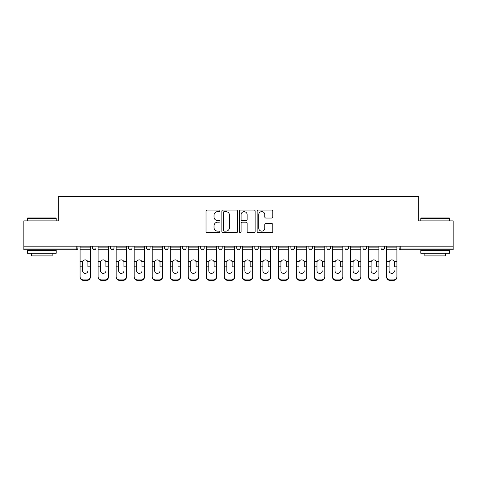 <?xml version="1.0" encoding="UTF-8"?>
<svg xmlns="http://www.w3.org/2000/svg" width="477" height="477" viewBox="0 0 477 477"><rect width="100%" height="100%" fill="white"/><g stroke="black" fill="none" stroke-linecap="round" stroke-linejoin="round"><path stroke-width="0.72" d="M220.004 210.84A0.793 0.793 0 0 0 219.211 210.047L207.155 210.047A1.133 1.133 0 0 0 206.022 211.18L206.022 231.601A1.133 1.133 0 0 0 207.155 232.74L219.211 232.74A0.793 0.793 0 0 0 220.004 231.947A0.793 0.793 0 0 0 219.211 231.148L217.649 231.148A3.631 3.631 0 0 1 214.024 227.517L214.024 225.818A3.631 3.631 0 0 1 217.649 222.187L219.211 222.187A0.793 0.793 0 0 0 220.004 221.394A0.793 0.793 0 0 0 219.211 220.601L217.649 220.601A3.631 3.631 0 0 1 214.024 216.969L214.024 215.264A3.631 3.631 0 0 1 217.649 211.633L219.211 211.633A0.793 0.793 0 0 0 220.004 210.84M271.657 218.049A1.133 1.133 0 0 0 272.79 216.91L272.79 211.18A1.133 1.133 0 0 0 271.657 210.047L258.272 210.047A1.133 1.133 0 0 0 257.133 211.18L257.133 231.601A1.133 1.133 0 0 0 258.272 232.74L271.657 232.74A1.133 1.133 0 0 0 272.79 231.601L272.79 224.685A1.133 1.133 0 0 0 271.657 223.546L265.927 223.546A1.133 1.133 0 0 0 264.795 224.685L264.795 228.113A3.035 3.035 0 0 1 261.76 231.148A3.035 3.035 0 0 1 258.725 228.113L258.725 214.668A3.035 3.035 0 0 1 261.76 211.633A3.035 3.035 0 0 1 264.795 214.668L264.795 216.91A1.133 1.133 0 0 0 265.927 218.049L271.657 218.049M23.85 246.186L23.85 220.875L58.295 220.875L58.295 196.602L418.705 196.602L418.705 220.875L453.15 220.875L453.15 246.186L23.85 246.186L23.85 248.034L76.213 248.034L76.213 246.186M237.504 211.18A1.133 1.133 0 0 0 236.371 210.047L222.986 210.047A1.133 1.133 0 0 0 221.853 211.18L221.853 231.601A1.133 1.133 0 0 0 222.986 232.74L236.371 232.74A1.133 1.133 0 0 0 237.504 231.601L237.504 211.18M240.629 210.047L254.014 210.047A1.133 1.133 0 0 1 255.147 211.18L255.147 231.601A1.133 1.133 0 0 1 254.014 232.74L248.284 232.74A1.133 1.133 0 0 1 247.152 231.601L247.152 223.319A1.133 1.133 0 0 0 246.019 222.187L242.215 222.187A1.133 1.133 0 0 0 241.082 223.319L241.082 231.947A0.793 0.793 0 0 1 240.289 232.74A0.793 0.793 0 0 1 239.496 231.947L239.496 211.18A1.133 1.133 0 0 1 240.629 210.047M76.213 249.769A1.735 1.735 0 0 0 77.948 248.034L76.213 248.034L76.213 249.769A1.735 1.735 0 0 0 77.948 248.034L77.948 246.186L77.948 248.034A1.735 1.735 0 0 1 76.213 249.769L23.85 249.769L23.85 248.034M453.15 246.186L453.15 249.769L400.787 249.769A1.735 1.735 0 0 1 399.052 248.034L399.052 246.186M92.508 246.186L92.508 248.034L92.508 246.186M94.243 249.769A1.735 1.735 0 0 1 92.508 248.034A1.735 1.735 0 0 0 94.243 249.769A1.735 1.735 0 0 0 95.978 248.034L95.978 246.186L95.978 248.034A1.735 1.735 0 0 1 94.243 249.769A1.735 1.735 0 0 1 92.508 248.034L95.978 248.034A1.735 1.735 0 0 1 94.243 249.769M110.545 246.186L110.545 248.034L110.545 246.186M114.009 246.186L114.009 248.034L114.009 246.186M128.575 246.186L128.575 248.034L128.575 246.186M132.04 246.186L132.04 248.034L132.04 246.186M146.606 246.186L146.606 248.034L146.606 246.186M150.076 246.186L150.076 248.034L150.076 246.186M164.637 246.186L164.637 248.034L164.637 246.186M168.107 246.186L168.107 248.034L168.107 246.186M182.673 248.034A1.735 1.735 0 0 0 184.402 249.769A1.735 1.735 0 0 0 186.137 248.034L186.137 246.186L186.137 248.034L182.673 248.034A1.735 1.735 0 0 0 184.402 249.769A1.735 1.735 0 0 1 182.673 248.034L182.673 246.186M200.704 246.186L200.704 248.034L200.704 246.186M204.168 246.186L204.168 248.034L204.168 246.186M218.734 246.186L218.734 248.034L218.734 246.186M222.204 246.186L222.204 248.034L222.204 246.186M236.765 246.186L236.765 248.034L236.765 246.186M240.235 246.186L240.235 248.034L240.235 246.186M254.796 246.186L254.796 248.034L254.796 246.186M258.266 246.186L258.266 248.034L258.266 246.186M272.832 246.186L272.832 248.034L272.832 246.186M276.296 246.186L276.296 248.034A1.735 1.735 0 0 1 274.561 249.769A1.735 1.735 0 0 1 272.832 248.034L276.296 248.034A1.735 1.735 0 0 1 274.561 249.769M290.863 246.186L290.863 248.034L290.863 246.186M294.327 246.186L294.327 248.034L294.327 246.186M308.893 246.186L308.893 248.034L308.893 246.186M312.363 246.186L312.363 248.034A1.735 1.735 0 0 1 310.628 249.769A1.735 1.735 0 0 1 308.893 248.034A1.735 1.735 0 0 0 310.628 249.769A1.735 1.735 0 0 1 308.893 248.034L312.363 248.034A1.735 1.735 0 0 1 310.628 249.769M330.394 246.186L330.394 248.034A1.735 1.735 0 0 1 328.659 249.769A1.735 1.735 0 0 1 326.924 248.034L326.924 246.186M348.425 246.186L348.425 248.034A1.735 1.735 0 0 1 346.69 249.769A1.735 1.735 0 0 1 344.96 248.034L344.96 246.186M366.455 246.186L366.455 248.034A1.735 1.735 0 0 1 364.726 249.769A1.735 1.735 0 0 1 362.991 248.034L362.991 246.186M384.492 246.186L384.492 248.034A1.735 1.735 0 0 1 382.757 249.769A1.735 1.735 0 0 1 381.022 248.034L381.022 246.186M112.274 249.769A1.735 1.735 0 0 1 110.545 248.034A1.735 1.735 0 0 0 112.274 249.769A1.735 1.735 0 0 0 114.009 248.034A1.735 1.735 0 0 1 112.274 249.769A1.735 1.735 0 0 1 110.545 248.034L114.009 248.034A1.735 1.735 0 0 1 112.274 249.769M130.31 249.769A1.735 1.735 0 0 1 128.575 248.034A1.735 1.735 0 0 0 130.31 249.769A1.735 1.735 0 0 0 132.04 248.034A1.735 1.735 0 0 1 130.31 249.769A1.735 1.735 0 0 1 128.575 248.034L132.04 248.034A1.735 1.735 0 0 1 130.31 249.769M148.341 249.769A1.735 1.735 0 0 1 146.606 248.034A1.735 1.735 0 0 0 148.341 249.769A1.735 1.735 0 0 0 150.076 248.034A1.735 1.735 0 0 1 148.341 249.769A1.735 1.735 0 0 1 146.606 248.034L150.076 248.034A1.735 1.735 0 0 1 148.341 249.769M166.372 249.769A1.735 1.735 0 0 1 164.637 248.034A1.735 1.735 0 0 0 166.372 249.769A1.735 1.735 0 0 0 168.107 248.034A1.735 1.735 0 0 1 166.372 249.769A1.735 1.735 0 0 1 164.637 248.034L168.107 248.034A1.735 1.735 0 0 1 166.372 249.769M202.439 249.769A1.735 1.735 0 0 1 200.704 248.034A1.735 1.735 0 0 0 202.439 249.769A1.735 1.735 0 0 0 204.168 248.034A1.735 1.735 0 0 1 202.439 249.769A1.735 1.735 0 0 1 200.704 248.034L204.168 248.034M220.469 249.769A1.735 1.735 0 0 1 218.734 248.034L222.204 248.034A1.735 1.735 0 0 1 220.469 249.769A1.735 1.735 0 0 0 222.204 248.034M238.5 249.769A1.735 1.735 0 0 1 236.765 248.034A1.735 1.735 0 0 0 238.5 249.769A1.735 1.735 0 0 0 240.235 248.034A1.735 1.735 0 0 1 238.5 249.769A1.735 1.735 0 0 1 236.765 248.034L240.235 248.034M256.531 249.769A1.735 1.735 0 0 1 254.796 248.034A1.735 1.735 0 0 0 256.531 249.769A1.735 1.735 0 0 0 258.266 248.034A1.735 1.735 0 0 1 256.531 249.769A1.735 1.735 0 0 1 254.796 248.034L258.266 248.034A1.735 1.735 0 0 1 256.531 249.769M292.598 249.769A1.735 1.735 0 0 1 290.863 248.034L294.327 248.034A1.735 1.735 0 0 1 292.598 249.769A1.735 1.735 0 0 0 294.327 248.034M224.232 211.633A0.793 0.793 0 0 0 223.439 212.432L223.439 230.355A0.793 0.793 0 0 0 224.232 231.148L225.877 231.148A3.631 3.631 0 0 0 229.509 227.517L229.509 215.264A3.631 3.631 0 0 0 225.877 211.633L224.232 211.633M247.152 214.728A3.035 3.035 0 0 0 244.117 211.693A3.035 3.035 0 0 0 241.082 214.728L241.082 219.462A1.133 1.133 0 0 0 242.215 220.601L246.019 220.601A1.133 1.133 0 0 0 247.152 219.462L247.152 214.728M87.887 262.457L87.887 266.154L90.374 266.154L90.374 246.186M80.082 266.643L80.082 277.119L80.082 261.438L82.783 261.438L82.569 262.457L82.783 261.438A2.659 2.546 0 0 1 87.673 261.438L90.374 261.438M87.887 266.643L87.887 266.154M85.228 273.351A2.659 2.516 180 0 0 87.887 270.841A2.659 2.516 180 0 1 85.228 273.351A2.659 2.516 180 0 1 82.569 270.841L82.569 262.457M90.374 276.636L90.374 277.119A3.47 3.279 180 0 1 86.903 280.398L86.903 279.916A3.47 3.279 0 0 0 90.374 276.636L90.374 266.154M80.082 276.636A3.47 3.279 0 0 0 83.553 279.916L83.553 280.398L86.903 280.398M83.553 280.398A3.47 3.279 180 0 1 80.082 277.119M83.553 279.916L86.903 279.916M80.082 261.438L80.082 246.186M27.32 218.329L27.666 217.983L55.869 217.983L56.214 218.329L27.32 218.329L27.32 220.875M56.214 253.239L27.32 253.239L27.32 250.347L56.214 250.347L56.214 253.239M52.172 253.239L52.172 255.899L31.363 255.899L31.363 253.239M420.786 218.329L421.131 217.983L449.334 217.983L449.68 218.329L420.786 218.329L420.786 220.875M449.68 253.239L420.786 253.239L420.786 250.347L449.68 250.347L449.68 253.239M445.637 253.239L445.637 255.899L424.828 255.899L424.828 253.239M105.918 262.457L105.918 266.154L108.404 266.154L108.404 246.186M98.119 266.643L98.119 277.119L98.119 261.438L100.814 261.438L100.599 262.457L100.814 261.438A2.659 2.546 0 0 1 105.709 261.438L108.404 261.438M108.404 277.119L108.404 276.636L108.404 277.119A3.47 3.279 180 0 1 104.934 280.398L104.934 279.916A3.47 3.279 0 0 0 108.404 276.636L108.404 266.154M105.918 266.643L105.918 266.154M103.259 273.351A2.659 2.516 180 0 0 105.918 270.841A2.659 2.516 180 0 1 103.259 273.351A2.659 2.516 180 0 1 100.599 270.841L100.599 262.457M123.948 262.457L123.948 266.154L126.435 266.154L126.435 246.186M116.15 266.643L116.15 277.119L116.15 261.438L118.845 261.438L118.636 262.457L118.845 261.438A2.659 2.546 0 0 1 123.74 261.438L126.435 261.438M123.948 266.643L123.948 266.154M121.289 273.351A2.659 2.516 180 0 0 123.948 270.841A2.659 2.516 180 0 1 121.289 273.351A2.659 2.516 180 0 1 118.636 270.841L118.636 262.457M141.985 262.457L141.985 266.154L144.465 266.154L144.465 246.186M134.18 266.643L134.18 277.119L134.18 261.438L136.875 261.438L136.666 262.457L136.875 261.438A2.659 2.546 0 0 1 141.77 261.438L144.465 261.438M141.985 266.643L141.985 266.154M139.326 273.351A2.659 2.516 180 0 0 141.985 270.841A2.659 2.516 180 0 1 139.326 273.351A2.659 2.516 180 0 1 136.666 270.841L136.666 262.457M160.016 262.457L160.016 266.154L162.502 266.154L162.502 246.186M152.211 266.643L152.211 277.119L152.211 261.438L154.912 261.438L154.697 262.457L154.912 261.438A2.659 2.546 0 0 1 159.801 261.438L162.502 261.438M160.016 266.643L160.016 266.154M157.356 273.351A2.659 2.516 180 0 0 160.016 270.841A2.659 2.516 180 0 1 157.356 273.351A2.659 2.516 180 0 1 154.697 270.841L154.697 262.457M178.046 262.457L178.046 266.154L180.533 266.154L180.533 246.186M170.247 266.643L170.247 277.119L170.247 261.438L172.942 261.438L172.728 262.457L172.942 261.438A2.659 2.546 0 0 1 177.838 261.438L180.533 261.438M178.046 266.643L178.046 266.154M175.387 273.351A2.659 2.516 180 0 0 178.046 270.841A2.659 2.516 180 0 1 175.387 273.351A2.659 2.516 180 0 1 172.728 270.841L172.728 262.457M98.119 276.636A3.47 3.279 0 0 0 101.583 279.916L101.583 280.398L104.934 280.398M101.583 280.398A3.47 3.279 180 0 1 98.119 277.119M101.583 279.916L104.934 279.916M98.119 261.438L98.119 246.186M126.435 276.636L126.435 277.119A3.47 3.279 180 0 1 122.971 280.398L122.971 279.916A3.47 3.279 0 0 0 126.435 276.636L126.435 266.154M116.15 276.636A3.47 3.279 0 0 0 119.614 279.916L119.614 280.398L122.971 280.398M119.614 280.398A3.47 3.279 180 0 1 116.15 277.119M119.614 279.916L122.971 279.916M116.15 261.438L116.15 246.186M144.465 276.636L144.465 277.119A3.47 3.279 180 0 1 141.001 280.398L141.001 279.916A3.47 3.279 0 0 0 144.465 276.636L144.465 266.154M134.18 276.636A3.47 3.279 0 0 0 137.65 279.916L137.65 280.398L141.001 280.398M137.65 280.398A3.47 3.279 180 0 1 134.18 277.119M137.65 279.916L141.001 279.916M134.18 261.438L134.18 246.186M162.502 276.636L162.502 277.119A3.47 3.279 180 0 1 159.032 280.398L159.032 279.916A3.47 3.279 0 0 0 162.502 276.636L162.502 266.154M152.211 276.636A3.47 3.279 0 0 0 155.681 279.916L155.681 280.398L159.032 280.398M155.681 280.398A3.47 3.279 180 0 1 152.211 277.119M155.681 279.916L159.032 279.916M152.211 261.438L152.211 246.186M180.533 276.636L180.533 277.119A3.47 3.279 180 0 1 177.062 280.398L177.062 279.916A3.47 3.279 0 0 0 180.533 276.636L180.533 266.154M170.247 276.636A3.47 3.279 0 0 0 173.711 279.916L173.711 280.398L177.062 280.398M173.711 280.398A3.47 3.279 180 0 1 170.247 277.119M173.711 279.916L177.062 279.916M170.247 261.438L170.247 246.186M196.077 262.457L196.077 266.154L198.563 266.154L198.563 246.186M188.278 266.643L188.278 277.119L188.278 261.438L190.973 261.438L190.764 262.457L190.973 261.438A2.659 2.546 0 0 1 195.868 261.438L198.563 261.438M196.077 266.643L196.077 266.154M193.418 273.351A2.659 2.516 180 0 0 196.077 270.841A2.659 2.516 180 0 1 193.418 273.351A2.659 2.516 180 0 1 190.764 270.841L190.764 262.457M198.563 276.636L198.563 277.119A3.47 3.279 180 0 1 195.099 280.398L195.099 279.916A3.47 3.279 0 0 0 198.563 276.636L198.563 266.154M188.278 276.636A3.47 3.279 0 0 0 191.742 279.916L191.742 280.398L195.099 280.398M191.742 280.398A3.47 3.279 180 0 1 188.278 277.119M191.742 279.916L195.099 279.916M188.278 261.438L188.278 246.186M214.113 262.457L214.113 266.154L216.594 266.154L216.594 246.186M206.308 266.643L206.308 277.119L206.308 261.438L209.004 261.438L208.795 262.457L209.004 261.438A2.659 2.546 0 0 1 213.899 261.438L216.594 261.438M214.113 266.643L214.113 266.154M211.454 273.351A2.659 2.516 180 0 0 214.113 270.841A2.659 2.516 180 0 1 211.454 273.351A2.659 2.516 180 0 1 208.795 270.841L208.795 262.457M216.594 276.636L216.594 277.119A3.47 3.279 180 0 1 213.13 280.398L213.13 279.916A3.47 3.279 0 0 0 216.594 276.636L216.594 266.154M206.308 276.636A3.47 3.279 0 0 0 209.779 279.916L209.779 280.398L213.13 280.398M209.779 280.398A3.47 3.279 180 0 1 206.308 277.119M209.779 279.916L213.13 279.916M206.308 261.438L206.308 246.186M232.144 262.457L232.144 266.154L234.63 266.154L234.63 246.186M224.339 266.643L224.339 277.119L224.339 261.438L227.04 261.438L226.825 262.457L227.04 261.438A2.659 2.546 0 0 1 231.929 261.438L234.63 261.438M232.144 266.643L232.144 266.154M229.485 273.351A2.659 2.516 180 0 0 232.144 270.841A2.659 2.516 180 0 1 229.485 273.351A2.659 2.516 180 0 1 226.825 270.841L226.825 262.457M234.63 276.636L234.63 277.119A3.47 3.279 180 0 1 231.16 280.398L231.16 279.916A3.47 3.279 0 0 0 234.63 276.636L234.63 266.154M224.339 276.636A3.47 3.279 0 0 0 227.809 279.916L227.809 280.398L231.16 280.398M227.809 280.398A3.47 3.279 180 0 1 224.339 277.119M227.809 279.916L231.16 279.916M224.339 261.438L224.339 246.186M250.175 262.457L250.175 266.154L252.661 266.154L252.661 246.186M242.37 266.643L242.37 277.119L242.37 261.438L245.071 261.438L244.856 262.457L245.071 261.438A2.659 2.546 0 0 1 249.96 261.438L252.661 261.438M250.175 266.643L250.175 266.154M247.515 273.351A2.659 2.516 180 0 0 250.175 270.841A2.659 2.516 180 0 1 247.515 273.351A2.659 2.516 180 0 1 244.856 270.841L244.856 262.457M252.661 276.636L252.661 277.119A3.47 3.279 180 0 1 249.191 280.398L249.191 279.916A3.47 3.279 0 0 0 252.661 276.636L252.661 266.154M242.37 276.636A3.47 3.279 0 0 0 245.84 279.916L245.84 280.398L249.191 280.398M245.84 280.398A3.47 3.279 180 0 1 242.37 277.119M245.84 279.916L249.191 279.916M242.37 261.438L242.37 246.186M268.205 262.457L268.205 266.154L270.692 266.154L270.692 246.186M260.406 266.643L260.406 277.119L260.406 261.438L263.101 261.438L262.887 262.457L263.101 261.438A2.659 2.546 0 0 1 267.996 261.438L270.692 261.438M268.205 266.643L268.205 266.154M265.546 273.351A2.659 2.516 180 0 0 268.205 270.841A2.659 2.516 180 0 1 265.546 273.351A2.659 2.516 180 0 1 262.887 270.841L262.887 262.457M270.692 276.636L270.692 277.119A3.47 3.279 180 0 1 267.221 280.398L267.221 279.916A3.47 3.279 0 0 0 270.692 276.636L270.692 266.154M260.406 276.636A3.47 3.279 0 0 0 263.87 279.916L263.87 280.398L267.221 280.398M263.87 280.398A3.47 3.279 180 0 1 260.406 277.119M263.87 279.916L267.221 279.916M260.406 261.438L260.406 246.186M286.236 262.457L286.236 266.154L288.722 266.154L288.722 246.186M278.437 266.643L278.437 277.119L278.437 261.438L281.132 261.438L280.923 262.457L281.132 261.438A2.659 2.546 0 0 1 286.027 261.438L288.722 261.438M286.236 266.643L286.236 266.154M283.582 273.351A2.659 2.516 180 0 0 286.236 270.841A2.659 2.516 180 0 1 283.582 273.351A2.659 2.516 180 0 1 280.923 270.841L280.923 262.457M288.722 276.636L288.722 277.119A3.47 3.279 180 0 1 285.258 280.398L285.258 279.916A3.47 3.279 0 0 0 288.722 276.636L288.722 266.154M278.437 276.636A3.47 3.279 0 0 0 281.901 279.916L281.901 280.398L285.258 280.398M281.901 280.398A3.47 3.279 180 0 1 278.437 277.119M281.901 279.916L285.258 279.916M278.437 261.438L278.437 246.186M304.272 262.457L304.272 266.154L306.753 266.154L306.753 246.186M296.467 266.643L296.467 277.119L296.467 261.438L299.162 261.438L298.954 262.457L299.162 261.438A2.659 2.546 0 0 1 304.058 261.438L306.753 261.438M304.272 266.643L304.272 266.154M301.613 273.351A2.659 2.516 180 0 0 304.272 270.841A2.659 2.516 180 0 1 301.613 273.351A2.659 2.516 180 0 1 298.954 270.841L298.954 262.457M306.753 276.636L306.753 277.119A3.47 3.279 180 0 1 303.289 280.398L303.289 279.916A3.47 3.279 0 0 0 306.753 276.636L306.753 266.154M296.467 276.636A3.47 3.279 0 0 0 299.938 279.916L299.938 280.398L303.289 280.398M299.938 280.398A3.47 3.279 180 0 1 296.467 277.119M299.938 279.916L303.289 279.916M296.467 261.438L296.467 246.186M322.303 262.457L322.303 266.154L324.789 266.154L324.789 246.186M314.498 266.643L314.498 277.119L314.498 261.438L317.199 261.438L316.984 262.457L317.199 261.438A2.659 2.546 0 0 1 322.088 261.438L324.789 261.438M322.303 266.643L322.303 266.154M319.644 273.351A2.659 2.516 180 0 0 322.303 270.841A2.659 2.516 180 0 1 319.644 273.351A2.659 2.516 180 0 1 316.984 270.841L316.984 262.457M324.789 276.636L324.789 277.119A3.47 3.279 180 0 1 321.319 280.398L321.319 279.916A3.47 3.279 0 0 0 324.789 276.636L324.789 266.154M314.498 276.636A3.47 3.279 0 0 0 317.968 279.916L317.968 280.398L321.319 280.398M317.968 280.398A3.47 3.279 180 0 1 314.498 277.119M317.968 279.916L321.319 279.916M314.498 261.438L314.498 246.186M340.334 262.457L340.334 266.154L342.82 266.154L342.82 246.186M332.535 266.643L332.535 277.119L332.535 261.438L335.23 261.438L335.015 262.457L335.23 261.438A2.659 2.546 0 0 1 340.125 261.438L342.82 261.438M342.82 277.119L342.82 276.636L342.82 277.119A3.47 3.279 180 0 1 339.35 280.398L339.35 279.916A3.47 3.279 0 0 0 342.82 276.636L342.82 266.154M340.334 266.643L340.334 266.154M337.674 273.351A2.659 2.516 180 0 0 340.334 270.841A2.659 2.516 180 0 1 337.674 273.351A2.659 2.516 180 0 1 335.015 270.841L335.015 262.457M332.535 276.636A3.47 3.279 0 0 0 335.999 279.916L335.999 280.398L339.35 280.398M335.999 280.398A3.47 3.279 180 0 1 332.535 277.119M335.999 279.916L339.35 279.916M332.535 261.438L332.535 246.186M358.364 262.457L358.364 266.154L360.851 266.154L360.851 246.186M350.565 266.643L350.565 277.119L350.565 261.438L353.26 261.438L353.052 262.457L353.26 261.438A2.659 2.546 0 0 1 358.155 261.438L360.851 261.438M360.851 277.119L360.851 276.636L360.851 277.119A3.47 3.279 180 0 1 357.386 280.398L357.386 279.916A3.47 3.279 0 0 0 360.851 276.636L360.851 266.154M358.364 266.643L358.364 266.154M355.711 273.351A2.659 2.516 180 0 0 358.364 270.841A2.659 2.516 180 0 1 355.711 273.351A2.659 2.516 180 0 1 353.052 270.841L353.052 262.457M350.565 276.636A3.47 3.279 0 0 0 354.029 279.916L354.029 280.398L357.386 280.398M354.029 280.398A3.47 3.279 180 0 1 350.565 277.119M354.029 279.916L357.386 279.916M350.565 261.438L350.565 246.186M376.401 262.457L376.401 266.154L378.881 266.154L378.881 246.186M368.596 266.643L368.596 277.119L368.596 261.438L371.291 261.438L371.082 262.457L371.291 261.438A2.659 2.546 0 0 1 376.186 261.438L378.881 261.438M378.881 277.119L378.881 276.636L378.881 277.119A3.47 3.279 180 0 1 375.417 280.398L375.417 279.916A3.47 3.279 0 0 0 378.881 276.636L378.881 266.154M376.401 266.643L376.401 266.154M373.741 273.351A2.659 2.516 180 0 0 376.401 270.841A2.659 2.516 180 0 1 373.741 273.351A2.659 2.516 180 0 1 371.082 270.841L371.082 262.457M368.596 276.636A3.47 3.279 0 0 0 372.066 279.916L372.066 280.398L375.417 280.398M372.066 280.398A3.47 3.279 180 0 1 368.596 277.119M372.066 279.916L375.417 279.916M368.596 261.438L368.596 246.186M394.431 262.457L394.431 266.154L396.918 266.154L396.918 246.186M386.626 266.643L386.626 277.119L386.626 261.438L389.327 261.438L389.113 262.457L389.327 261.438A2.659 2.546 0 0 1 394.217 261.438L396.918 261.438M396.918 277.119L396.918 276.636L396.918 277.119A3.47 3.279 180 0 1 393.447 280.398L393.447 279.916A3.47 3.279 0 0 0 396.918 276.636L396.918 266.154M394.431 266.643L394.431 266.154M391.772 273.351A2.659 2.516 180 0 0 394.431 270.841A2.659 2.516 180 0 1 391.772 273.351A2.659 2.516 180 0 1 389.113 270.841L389.113 262.457M386.626 276.636A3.47 3.279 0 0 0 390.097 279.916L390.097 280.398L393.447 280.398M390.097 280.398A3.47 3.279 180 0 1 386.626 277.119M390.097 279.916L393.447 279.916M386.626 261.438L386.626 246.186M400.787 246.186L400.787 248.034L453.15 248.034M399.052 248.034L400.787 248.034L400.787 249.769M184.402 249.769A1.735 1.735 0 0 0 186.137 248.034M328.659 249.769A1.735 1.735 0 0 0 330.394 248.034L326.924 248.034M346.69 249.769A1.735 1.735 0 0 0 348.425 248.034L344.96 248.034M364.726 249.769A1.735 1.735 0 0 0 366.455 248.034L362.991 248.034M382.757 249.769A1.735 1.735 0 0 0 384.492 248.034L381.022 248.034M80.082 266.154L82.569 266.154M80.082 249.769L90.374 249.769M80.082 247.14L90.374 247.14M98.119 266.154L100.599 266.154M98.119 249.769L108.404 249.769M98.119 247.14L108.404 247.14M116.15 266.154L118.636 266.154M116.15 249.769L126.435 249.769M116.15 247.14L126.435 247.14M134.18 266.154L136.666 266.154M134.18 249.769L144.465 249.769M134.18 247.14L144.465 247.14M152.211 266.154L154.697 266.154M152.211 249.769L162.502 249.769M152.211 247.14L162.502 247.14M170.247 266.154L172.728 266.154M170.247 249.769L180.533 249.769M170.247 247.14L180.533 247.14M188.278 266.154L190.764 266.154M188.278 249.769L198.563 249.769M188.278 247.14L198.563 247.14M206.308 266.154L208.795 266.154M206.308 249.769L216.594 249.769M206.308 247.14L216.594 247.14M224.339 266.154L226.825 266.154M224.339 249.769L234.63 249.769M224.339 247.14L234.63 247.14M242.37 266.154L244.856 266.154M242.37 249.769L252.661 249.769M242.37 247.14L252.661 247.14M260.406 266.154L262.887 266.154M260.406 249.769L270.692 249.769M260.406 247.14L270.692 247.14M278.437 266.154L280.923 266.154M278.437 249.769L288.722 249.769M278.437 247.14L288.722 247.14M296.467 266.154L298.954 266.154M296.467 249.769L306.753 249.769M296.467 247.14L306.753 247.14M314.498 266.154L316.984 266.154M314.498 249.769L324.789 249.769M314.498 247.14L324.789 247.14M332.535 266.154L335.015 266.154M332.535 249.769L342.82 249.769M332.535 247.14L342.82 247.14M350.565 266.154L353.052 266.154M350.565 249.769L360.851 249.769M350.565 247.14L360.851 247.14M368.596 266.154L371.082 266.154M368.596 249.769L378.881 249.769M368.596 247.14L378.881 247.14M386.626 266.154L389.113 266.154M386.626 249.769L396.918 249.769M386.626 247.14L396.918 247.14M56.214 220.875L56.214 218.329M49.626 250.347L49.626 249.769M33.909 250.347L33.909 249.769M449.68 220.875L449.68 218.329M443.091 250.347L443.091 249.769M427.374 250.347L427.374 249.769"/></g></svg>
